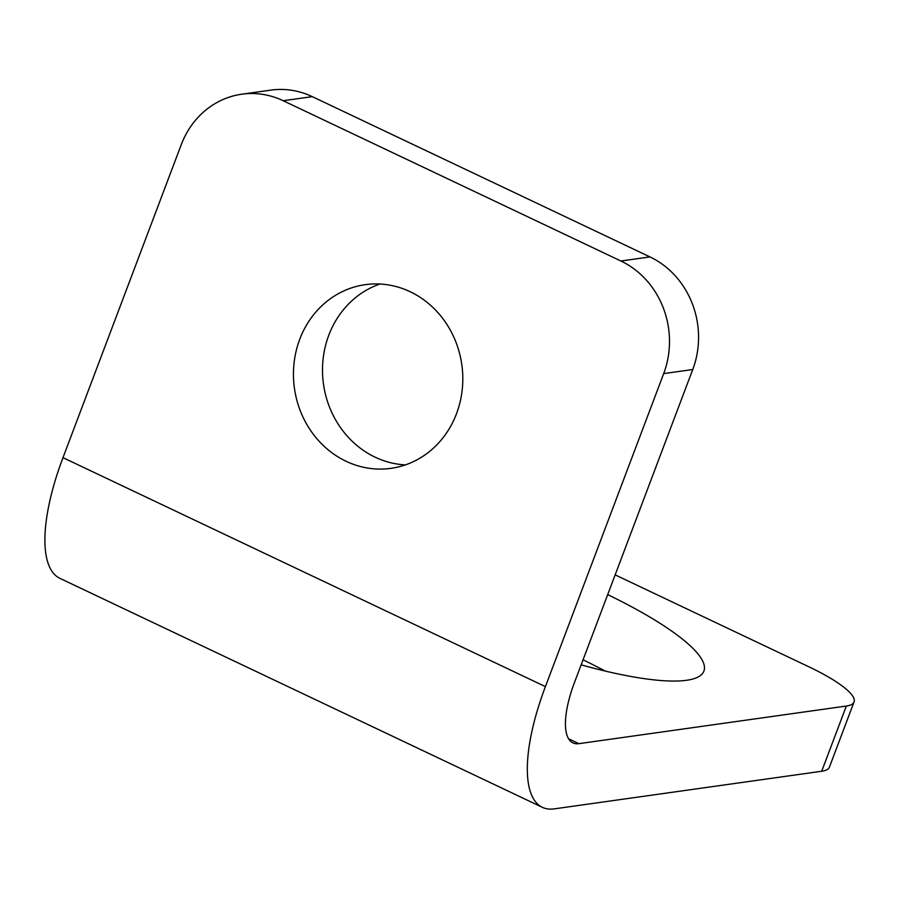 <?xml version="1.0" encoding="UTF-8"?>
<svg xmlns="http://www.w3.org/2000/svg" width="899" height="899" viewBox="0 0 899 899"><rect width="100%" height="100%" fill="white"/><g stroke="black" fill="none" stroke-linecap="round" stroke-linejoin="round"><path stroke-width="1.35" d="M312.279 96.642A85.596 78.022 -98 0 0 270.779 90.125L241.707 94.215A85.596 78.022 82 0 1 283.207 100.733L312.279 96.642L649.966 256.912L620.894 261.002A85.596 78.022 82 0 1 663.687 373.602L692.758 369.511A85.596 78.022 -98 0 0 649.966 256.912M615.163 574.866L808.853 666.788A85.596 18.137 -159.3 0 1 854.05 701.962A85.596 18.137 -159.3 0 1 846.341 706.041L821.697 771.252L554.256 808.875A142.671 50.322 -64.6 0 1 542.378 807.336L59.952 578.372A142.671 50.322 -64.6 0 1 62.986 457.658L181.272 144.638A85.596 78.022 82 0 1 241.707 94.215M846.341 706.041L578.9 743.664A71.336 25.161 -64.6 0 1 572.955 742.889A71.336 25.161 -64.6 0 1 574.472 682.532L692.758 369.511M379.94 284.028A92.732 84.517 -98 0 0 328.798 335.203A92.732 84.517 -98 0 0 405.382 464.895M542.378 807.336A142.671 50.322 -64.6 0 1 545.412 686.622L663.687 373.602M607.702 594.599A192.6 40.826 -159.3 0 1 703.906 671.092A192.6 40.826 -159.3 0 1 686.555 680.285A192.6 40.826 -159.3 0 1 581.159 664.844M821.697 771.252A85.596 18.137 20.7 0 0 829.406 767.173L854.05 701.962M456.512 413.709A92.732 84.517 82 0 1 391.043 468.334A92.732 84.517 82 0 1 294.434 388.278A92.732 84.517 82 0 1 365.208 284.668A92.732 84.517 82 0 1 444.612 321.033A92.732 84.517 82 0 1 456.512 413.709M605.184 671.047A192.6 40.826 20.7 0 0 583.058 659.81M620.894 261.002L283.207 100.733M578.9 743.664L568.606 738.776M62.986 457.658L545.412 686.622"/></g></svg>
